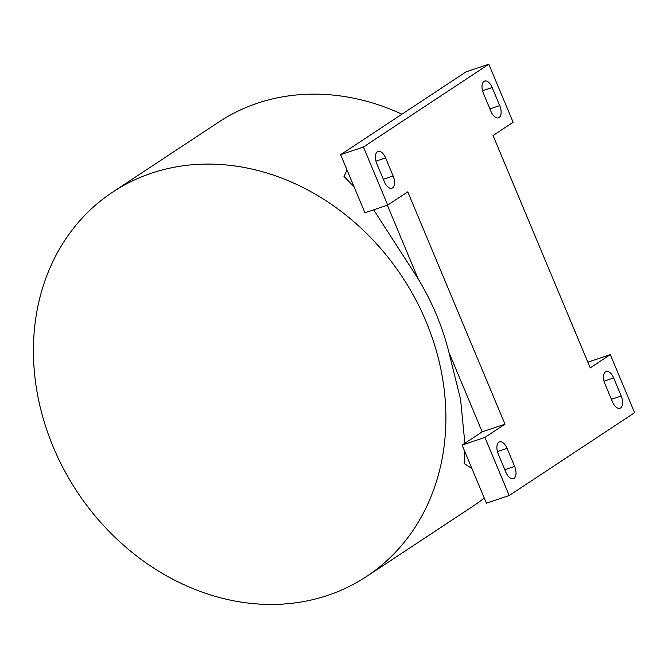 <?xml version="1.0" encoding="UTF-8"?>
<svg xmlns="http://www.w3.org/2000/svg" width="668" height="668" viewBox="0 0 668 668"><rect width="100%" height="100%" fill="white"/><g stroke="black" fill="none" stroke-linecap="round" stroke-linejoin="round"><path stroke-width="1" d="M112.742 192.067A230.335 194.839 56.6 0 1 402.253 276.911A230.335 194.839 56.6 0 1 366.582 576.484A230.335 194.839 56.6 0 1 327.938 595.313A230.335 194.839 56.6 0 1 64.095 469.838A230.335 194.839 56.6 0 1 112.742 192.067L218.695 122.094A230.335 194.839 56.6 0 1 401.944 114.186M484.242 498.027A230.335 194.839 56.6 0 1 472.543 506.511L366.582 576.484M471.842 468.368L464.101 463.55L464.803 451.551M464.87 443.276L460.578 399.447L448.954 352.445A230.335 194.839 -123.4 0 0 418.193 278.923L373.662 209.819M354.073 186.84L343.987 176.402L347.034 170.023M387.365 205.21L418.193 278.923M448.954 352.445L482.171 431.854L462.106 445.097L486.404 503.188L509.208 495.514L634.6 412.707L610.301 354.624L587.857 362.181M340.622 154.684L364.92 212.766L387.724 205.093L363.425 147.01L340.622 154.684L466.014 71.877L488.817 64.203L513.116 122.286L493.051 135.537L590.236 367.876L610.301 354.624M514.627 466.398L507.07 448.328A9.861 5.135 71.4 0 0 499.539 441.882A9.861 5.135 71.4 0 0 498.295 454.123L505.851 472.192A9.861 5.135 71.4 0 0 513.383 478.647A9.861 5.135 71.4 0 0 514.627 466.398L504.808 469.704M621.215 396.015L613.658 377.946A9.861 5.135 71.4 0 0 606.126 371.5A9.861 5.135 71.4 0 0 604.882 383.741L612.439 401.81A9.861 5.135 71.4 0 0 619.971 408.265A9.861 5.135 71.4 0 0 621.215 396.015L611.395 399.322M499.731 105.594L492.174 87.525A9.861 5.135 71.4 0 0 484.634 81.078A9.861 5.135 71.4 0 0 483.39 93.32L490.955 111.389A9.861 5.135 71.4 0 0 498.487 117.844A9.861 5.135 71.4 0 0 499.731 105.594L489.911 108.901M387.724 205.093L407.781 191.841L504.975 424.18L482.171 431.854M504.975 424.18L484.91 437.431L462.106 445.097M484.91 437.431L509.208 495.514M393.143 175.976L385.586 157.907A9.861 5.135 71.4 0 0 378.055 151.461A9.861 5.135 71.4 0 0 376.81 163.702L384.367 181.771A9.861 5.135 71.4 0 0 391.899 188.226A9.861 5.135 71.4 0 0 393.143 175.976L383.323 179.283M363.425 147.01L488.817 64.203M507.07 448.328L497.435 451.568M613.658 377.946L604.022 381.186M492.174 87.525L482.53 90.764M385.586 157.907L375.95 161.147"/></g></svg>
